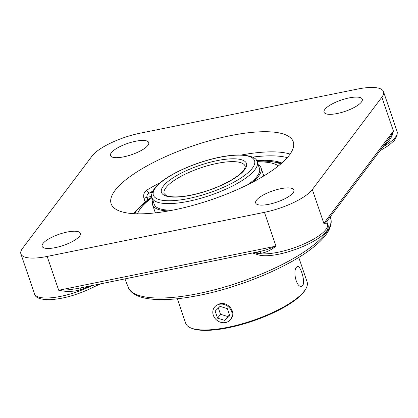 <?xml version="1.0" encoding="UTF-8"?>
<svg xmlns="http://www.w3.org/2000/svg" width="418" height="418" viewBox="0 0 418 418"><rect width="100%" height="100%" fill="white"/><g stroke="black" fill="none" stroke-linecap="round" stroke-linejoin="round"><path stroke-width="0.63" d="M381.885 97.18L312.324 189.553A40.018 11.835 161.2 0 1 264.453 212.328L47.177 256.427A40.018 11.835 161.2 0 1 20.9 253.909A40.018 11.835 161.2 0 1 22.52 248.37L92.08 156.003A40.018 11.835 161.2 0 1 139.952 133.227L357.233 89.123A40.018 11.835 161.2 0 1 383.505 91.641A40.018 11.835 161.2 0 1 381.885 97.18L393.401 131.006L391.332 135.218L389.006 138.766M383.938 145.501A40.018 11.835 -18.8 0 0 384.288 145.292C389.362 141.409 392.397 136.649 393.401 131.006L323.84 223.379L326.819 223.186L327.148 222.794L327.534 223.928A40.018 11.835 161.2 0 1 300.464 245.429A40.018 11.835 161.2 0 1 255.8 252.932L254.656 252.556M327.581 220.333L323.84 223.379L312.324 189.553M259.552 251.563A2.994 2.315 -86.6 0 1 260.973 253.167C265.597 252.738 270.598 250.403 275.969 246.155L266.705 249.692L260.884 251.291L76.708 288.676L68.181 289.826L58.692 290.254C66.044 291.921 73.349 291.759 80.601 289.779A2.994 0.355 69.1 0 1 80.125 287.981M160.162 182.676A96.203 28.445 -18.8 0 0 146.807 190.138A2.994 1.724 -121.4 0 0 149.665 192.933C147.507 194.02 146.587 195.499 146.917 197.359A2.994 0.883 -18.8 0 0 143.964 198.519L145.067 201.758M146.807 190.138C144.09 192.029 143.139 194.825 143.964 198.519M230.109 135.719A96.203 28.445 161.2 0 1 293.269 141.775A96.203 28.445 161.2 0 1 174.296 209.836A96.203 28.445 161.2 0 1 111.136 203.78A96.203 28.445 161.2 0 1 230.109 135.719M256.579 160.569A82.727 24.463 161.2 0 1 281.831 163.025M268.936 204.277A20.2 5.972 161.2 0 1 255.67 203.007A20.2 5.972 161.2 0 1 272.87 190.843A20.2 5.972 161.2 0 1 293.917 189.986A20.2 5.972 161.2 0 1 268.936 204.277M361.46 101.997A20.2 5.972 161.2 0 1 341.145 112.578A20.2 5.972 161.2 0 1 324.034 112.223A20.2 5.972 161.2 0 1 341.229 100.059A20.2 5.972 161.2 0 1 362.275 99.207A20.2 5.972 161.2 0 1 361.46 101.997M135.474 141.274A20.2 5.972 161.2 0 1 148.735 142.548A20.2 5.972 161.2 0 1 131.539 154.712A20.2 5.972 161.2 0 1 110.493 155.564A20.2 5.972 161.2 0 1 135.474 141.274M42.95 243.553A20.2 5.972 161.2 0 1 63.259 232.978A20.2 5.972 161.2 0 1 80.376 233.328A20.2 5.972 161.2 0 1 63.175 245.491A20.2 5.972 161.2 0 1 42.129 246.348A20.2 5.972 161.2 0 1 42.95 243.553M152.006 197.798C150.856 196.021 151.687 192.897 154.488 188.429C156.426 185.879 159.195 183.277 162.795 180.618C172.038 173.925 184.014 168.031 198.722 162.942C213.478 157.978 226.582 155.313 238.03 154.947C250.116 155.203 256.516 157.544 257.242 161.97A55.584 16.438 -18.8 0 1 188.502 201.298A55.584 16.438 -18.8 0 1 152.006 197.798L154.226 204.313A55.584 16.438 -18.8 0 0 173.052 210.082M248.062 184.547A55.584 16.438 -18.8 0 0 259.458 168.491L257.242 161.97M251.777 182.666A57.292 16.939 -18.8 0 0 261.078 167.937A57.292 16.939 -18.8 0 0 258.136 164.603M152.899 200.426A57.292 16.939 -18.8 0 0 152.607 204.867A57.292 16.939 -18.8 0 0 168.961 210.855M278.43 165.883A76.107 22.504 -18.8 0 0 257.216 161.902M151.985 197.724A76.107 22.504 -18.8 0 0 137.606 213.823M263.654 176.035A57.292 16.939 -18.8 0 0 263.392 174.74L261.078 167.937M152.607 204.867L154.921 211.665A57.292 16.939 -18.8 0 0 155.506 212.851M216.096 319.571A10.1 8.846 37 0 1 214.397 307.319A10.1 8.846 37 0 1 228.839 307.22A10.1 8.846 37 0 1 230.537 319.472A10.1 8.846 37 0 1 216.096 319.571M217.564 318.15L215.171 311.117L220.072 306.368L227.371 308.641L229.764 315.674L224.863 320.428L217.564 318.15L220.495 314.258L227.789 316.536L229.498 314.885M224.863 320.428L227.789 316.536M218.368 308.019L220.495 314.258M298.76 257.404L307.115 281.941A64.132 18.967 161.2 0 1 306.023 288.514A64.132 18.967 161.2 0 1 227.8 327.315A64.132 18.967 161.2 0 1 190.566 327.822A64.132 18.967 161.2 0 1 185.691 323.276L177.336 298.739M296.487 267.227L297.511 266.48C300.438 265.252 305.626 281.899 302.7 285.478L301.524 286.257C296.451 287.924 292.631 271 296.487 267.227M219.769 303.719C228.092 301.43 236.635 312.283 231.029 318.814M190.566 327.822L191.575 328.255A63.28 18.711 -18.8 0 0 228.312 327.759A63.28 18.711 -18.8 0 0 305.49 289.475L306.023 288.514M383.505 91.641L397.095 131.56A40.018 11.835 161.2 0 1 382.857 146.932M264.453 212.328L275.969 246.155L58.692 290.254L47.177 256.427M255.795 252.326A40.018 11.835 -18.8 0 0 260.973 253.167M255.607 252.362L255.8 252.932A2.994 2.66 -71.9 0 0 257.404 254.572L252.545 252.984M80.601 289.779A40.018 11.835 -18.8 0 0 89.149 286.147M89.614 286.053L89.807 286.623A2.994 1.05 64.6 0 1 89.786 288.901L100.346 283.879M92.033 285.562L89.807 286.623A40.018 11.835 161.2 0 1 34.49 293.823C35.185 297.788 40.441 299.737 50.254 299.68C62.716 298.88 75.893 295.286 89.786 288.901M152.23 192.411L149.665 192.933A93.209 27.562 161.2 0 1 152.826 191.047M252.472 157.126A93.209 27.562 161.2 0 1 287.27 157.649M290.092 154.09A96.203 28.445 -18.8 0 0 241.552 154.968M147.721 199.72L146.917 197.359L151.687 196.392M128.227 287.255C129.261 290.332 132.673 294.706 142.177 297.475C155.773 300.944 174.949 300.202 199.71 295.244C240.413 287.187 288.404 267.118 312.502 247.942C318.15 243.537 322.571 239.242 325.763 235.057C331.746 226.911 331.709 221.341 330.659 218.342A106.93 31.622 161.2 0 1 198.289 293.582A106.93 31.622 161.2 0 1 128.227 287.255L124.94 278.884M217.026 163.412A42.756 12.644 161.2 0 1 245.1 166.108C245.669 167.137 244.682 169.118 242.132 172.044C239.289 175.011 234.937 178.12 229.074 181.37C219.194 186.726 208.237 190.921 196.204 193.952C187.98 195.953 180.9 196.941 174.959 196.909C170.659 196.826 167.613 196.293 165.821 195.3L164.149 193.665A42.756 12.644 161.2 0 1 165.883 187.75A42.756 12.644 161.2 0 1 217.026 163.412M163.286 186.209A44.893 13.277 -18.8 0 0 190.942 195.243A44.893 13.277 -18.8 0 0 244.645 169.692A44.893 13.277 -18.8 0 0 216.989 160.658A44.893 13.277 -18.8 0 0 163.286 186.209M155.538 187.781A53.447 15.806 161.2 0 1 219.471 157.361A53.447 15.806 161.2 0 1 252.394 168.12A53.447 15.806 161.2 0 1 188.461 198.54A53.447 15.806 161.2 0 1 155.538 187.781M134.669 213.729A80.794 23.894 161.2 0 1 136.764 210.468A80.794 23.894 161.2 0 1 151.807 197.082M256.965 161.285A80.794 23.894 161.2 0 1 280.697 164.018M389.033 138.729L327.56 220.364C327.142 220.636 327.001 221.446 327.148 222.794M330.659 218.342L330.22 216.827M327.534 223.928C335.487 237.063 275.953 261.36 257.404 254.572M397.095 131.56L397.1 135.787L394.169 140.647L388.886 145.307L379.978 150.757M20.9 253.909L34.49 293.823M133.817 213.682L135.453 211.278L151.76 196.857M256.861 161.076L263.168 160.862L278.137 162.435L281.34 163.459"/></g></svg>
